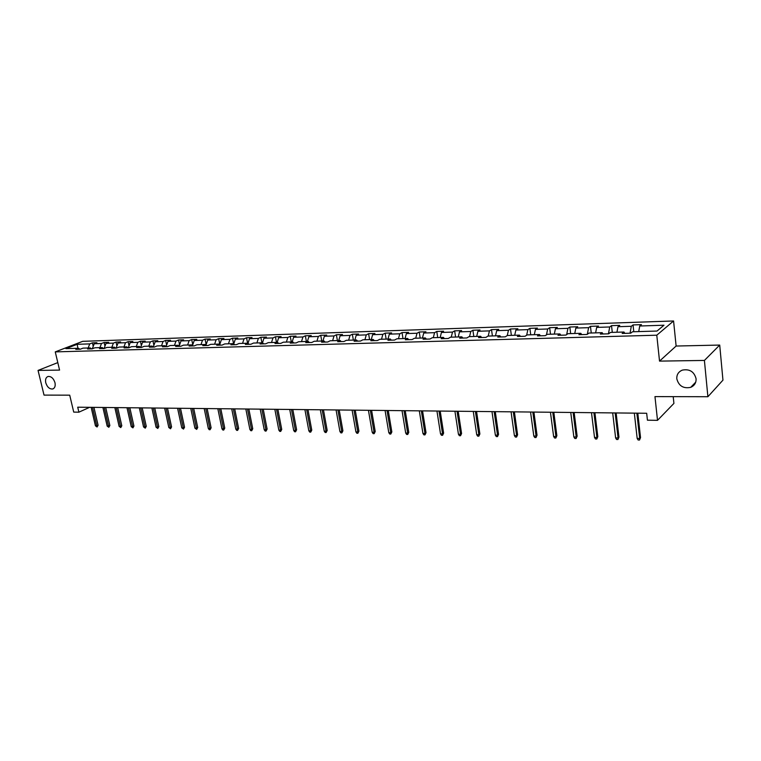 <?xml version="1.0" encoding="UTF-8"?>
<svg xmlns="http://www.w3.org/2000/svg" width="761" height="761" viewBox="0 0 761 761"><rect width="100%" height="100%" fill="white"/><g stroke="black" fill="none" stroke-linecap="round" stroke-linejoin="round"><path stroke-width="1.14" d="M54.982 382.707C55.601 386.055 54.83 388.148 52.68 388.985C49.532 389.213 47.22 387.14 45.755 382.764C45.127 379.406 45.898 377.313 48.067 376.467C51.215 376.248 53.517 378.331 54.982 382.707M696.077 378.721C696.258 382.821 694.47 385.703 690.703 387.349C683.397 388.804 678.764 385.96 676.805 378.835C676.605 374.688 678.432 371.787 682.284 370.131C689.552 368.752 694.156 371.615 696.077 378.721M673.571 320.971L82.702 341.328L55.258 351.886L656.781 335.201L673.571 320.971L676.12 346.036L659.53 361.114L704.41 360.438L719.716 345.066L676.12 346.036M719.716 345.066L722.95 380.148L707.892 396.728L654.964 396.605L657.514 420.338L673.913 403.406L673.209 396.643M57.798 362.607L38.05 370.417L44.024 395.102L69.717 395.168L73.722 412.101L78.897 412.177L89.655 407.316M704.41 360.438L707.892 396.728M79.8 349.213L78.526 348.272L75.786 349.337L80.295 349.204L83.025 348.138L90.283 347.92L87.563 348.995L92.138 348.861L94.859 347.787L102.24 347.558L99.529 348.643L104.181 348.509L106.892 347.425L114.397 347.197L111.696 348.291L116.423 348.148L119.125 347.064L126.754 346.835L124.062 347.929L128.866 347.787L131.558 346.693L139.311 346.455L136.628 347.558L141.517 347.425L144.2 346.312L152.086 346.074L149.413 347.187L154.388 347.045L157.051 345.932L165.07 345.694L162.416 346.816L167.477 346.664L170.131 345.542L178.283 345.294L175.639 346.426L180.795 346.274L183.43 345.142L191.724 344.895L189.099 346.036L194.331 345.884L196.956 344.743L205.394 344.486L202.787 345.637L208.114 345.484L210.721 344.333L219.311 344.077L216.723 345.228L222.145 345.075L224.733 343.915L233.475 343.658L230.897 344.819L236.424 344.657L238.983 343.487L247.886 343.221L245.337 344.4L250.949 344.238L253.499 343.059L262.564 342.792L260.024 343.972L265.751 343.801L268.281 342.621L277.508 342.345L274.987 343.534L280.819 343.363L283.33 342.174L292.719 341.889L290.236 343.097L296.172 342.916L298.654 341.718L308.224 341.432L305.751 342.64L311.801 342.469L314.264 341.251L324.015 340.957L321.57 342.184L327.734 342.003L330.16 340.776L340.1 340.481L337.684 341.708L343.962 341.527L346.369 340.291L356.5 339.996L354.112 341.232L360.514 341.052L362.883 339.806L373.213 339.492L370.854 340.747L377.38 340.557L379.72 339.301L390.25 338.987L387.92 340.253L394.569 340.053L396.89 338.788L407.62 338.464L405.328 339.748L412.11 339.549L414.393 338.265L425.332 337.941L423.078 339.225L429.994 339.025L432.238 337.732L443.406 337.399L441.18 338.702L448.248 338.493L450.455 337.19L461.841 336.857L459.663 338.16L466.864 337.951L469.033 336.638L480.657 336.295L478.517 337.618L485.87 337.399L488.001 336.077L499.863 335.725L497.761 337.056L505.275 336.838L507.359 335.496L519.468 335.135L517.413 336.486L525.08 336.257L527.116 334.907L539.492 334.545L537.485 335.896L545.314 335.668L547.302 334.307L559.934 333.936L557.975 335.306L565.975 335.068L567.915 333.699L580.824 333.308L578.921 334.688L587.092 334.45L588.976 333.071L602.16 332.671L600.315 334.069L608.667 333.822L610.493 332.424L623.982 332.024L622.184 333.432L630.726 333.185L632.496 331.777L657.028 331.045L663.982 325.213L639.725 326.003L641.428 324.643L633.028 324.918L633.789 331.729M78.526 348.272L65.912 348.643L77.184 344.305L89.75 343.896L92.414 342.859L93.223 346.398M633.028 324.918L631.307 326.279L617.97 326.707L619.739 325.356L611.511 325.632L609.732 326.973L596.681 327.401L598.498 326.06L590.45 326.336L588.614 327.668L575.849 328.077L577.713 326.754L569.837 327.011L567.944 328.333L555.444 328.742L557.356 327.43L549.642 327.687L547.701 328.99L535.459 329.389L537.428 328.086L529.865 328.343L527.877 329.637L515.882 330.027L517.899 328.742L510.488 328.98L508.462 330.274L496.705 330.655L498.759 329.37L491.501 329.618L489.437 330.892L477.918 331.263L480.01 329.998L472.895 330.236L470.783 331.501L459.492 331.863L461.632 330.607L454.659 330.835L452.51 332.091L441.437 332.452L443.606 331.206L436.776 331.435L434.588 332.671L423.734 333.023L425.941 331.786L419.235 332.015L417.018 333.242L406.364 333.594L408.609 332.367L402.027 332.586L399.782 333.803L389.337 334.146L391.611 332.928L385.152 333.147L382.869 334.355L372.624 334.688L374.926 333.48L368.59 333.689L366.279 334.897L356.224 335.221L358.555 334.022L352.343 334.231L350.003 335.43L340.138 335.744L342.488 334.555L336.391 334.764L334.022 335.943L324.338 336.257L326.726 335.078L320.733 335.278L318.336 336.457L308.833 336.762L311.239 335.591L305.351 335.791L302.935 336.961L293.603 337.256L296.029 336.096L290.255 336.295L287.82 337.446L278.64 337.751L281.094 336.6L275.425 336.781L272.961 337.932L263.953 338.226L266.426 337.085L260.852 337.266L258.369 338.407L249.522 338.693L252.015 337.561L246.535 337.741L244.034 338.873L235.339 339.159L237.851 338.027L232.466 338.207L229.955 339.33L221.403 339.606L223.934 338.493L218.645 338.664L216.105 339.786L207.705 340.053L210.255 338.949L205.051 339.121L202.502 340.224L194.245 340.49L196.804 339.396L191.696 339.558L189.128 340.662L181.004 340.928L183.582 339.834L178.559 339.996L175.972 341.09L167.991 341.347L170.578 340.262L165.632 340.424L163.044 341.508L155.187 341.765L157.793 340.69L152.932 340.852L150.326 341.917L142.602 342.174L145.218 341.099L140.433 341.261L137.808 342.326L130.217 342.574L132.842 341.518L128.133 341.67L125.508 342.726L118.031 342.973L120.666 341.917L116.033 342.07L113.399 343.125L106.036 343.363L108.69 342.317L104.133 342.469L101.479 343.515L94.24 343.744L96.894 342.707L92.414 342.859M657.514 420.338L647.43 420.196L646.679 413.271L77.717 407.192L78.897 412.177M91.567 348.871L90.283 347.92M94.24 343.744L92.3 348.795M101.479 343.515L99.91 347.634M103.515 348.528L102.24 347.558M106.036 343.363L104.086 348.509M113.399 343.125L111.829 347.273M115.662 348.177L114.397 347.197M118.031 342.973L116.081 348.158M125.508 342.726L123.948 346.911M128.01 347.815L126.754 346.835M130.217 342.574L128.276 347.806M137.808 342.326L136.257 346.55M140.566 347.444L139.311 346.455M142.602 342.174L140.671 347.444M150.326 341.917L148.776 346.179M153.332 347.073L152.086 346.074M155.187 341.765L153.284 347.035M163.044 341.508L161.503 345.798M166.317 346.702L165.07 345.694M167.991 341.347L166.136 346.55M175.972 341.09L174.45 345.408M179.52 346.312L178.283 345.294M181.004 340.928L179.206 346.055M189.128 340.662L187.606 345.018M192.952 345.922L191.724 344.895M194.245 340.49L192.495 345.542M202.502 340.224L200.99 344.619M206.621 345.523L205.394 344.486M207.705 340.053L206.012 345.009M216.105 339.786L214.612 344.219M220.528 345.123L219.311 344.077M221.403 339.606L219.767 344.467M229.955 339.33L228.462 343.801M234.683 344.714L233.475 343.658M235.339 339.159L233.77 343.905M244.034 338.873L242.559 343.382M249.085 344.286L247.886 343.221M249.522 338.693L248.01 343.335M258.369 338.407L256.904 342.954M263.753 343.867L262.564 342.792M263.953 338.226L262.488 342.792M272.961 337.932L271.506 342.526M278.688 343.43L277.508 342.345M278.64 337.751L277.194 342.355M287.82 337.446L286.374 342.079M293.889 342.983L292.719 341.889M293.603 337.256L292.167 341.908M302.935 336.961L301.508 341.632M309.375 342.536L308.224 341.432M308.833 336.762L307.406 341.451M318.336 336.457L316.928 341.166M325.156 342.079L324.015 340.957M324.338 336.257L322.93 340.995M334.022 335.943L332.624 340.7M341.232 341.613L340.1 340.481M340.138 335.744L338.74 340.519M350.003 335.43L348.624 340.224M357.613 341.128L356.5 339.996M356.224 335.221L354.854 340.043M366.279 334.897L364.919 339.739M374.317 340.643L373.213 339.492M372.624 334.688L371.263 339.549M382.869 334.355L381.518 339.244M391.335 340.148L390.25 338.987M389.337 334.146L387.996 339.054M399.782 333.803L398.45 338.74M408.695 339.644L407.62 338.464M406.364 333.594L405.042 338.55M417.018 333.242L415.706 338.226M426.398 339.13L425.332 337.941M423.734 333.023L422.431 338.027M434.588 332.671L433.294 337.703M444.453 338.607L443.406 337.399M441.437 332.452L440.153 337.504M452.51 332.091L451.244 337.171M462.869 338.065L461.841 336.857M459.492 331.863L458.236 336.961M470.783 331.501L469.537 336.628M481.665 337.523L480.657 336.295M477.918 331.263L476.681 336.41M489.437 330.892L488.21 336.067M500.852 336.961L499.863 335.725M496.705 330.655L495.497 335.848M508.462 330.274L507.254 335.563M520.438 336.391L519.468 335.135M515.882 330.027L514.702 335.278M527.877 329.637L526.65 335.221M540.434 335.81L539.492 334.545M535.459 329.389L534.298 334.697M547.701 328.99L546.446 334.897M560.857 335.221L559.934 333.936M555.444 328.742L554.312 334.098M567.944 328.333L566.66 334.583M581.718 334.612L580.824 333.308M575.849 328.077L574.745 333.489M588.614 327.668L587.302 334.298M603.035 333.993L602.16 332.671M596.681 327.401L595.616 332.871M609.732 326.973L608.429 333.832M624.819 333.356L623.982 332.024M617.97 326.707L616.943 332.234M631.307 326.279L630.041 333.204M639.725 326.003L638.726 331.587M659.53 361.114L656.781 335.201M38.05 370.417L59.577 370.093L55.258 351.886M77.184 344.305L77.917 348.291M89.75 343.896L88.171 347.977M611.511 325.632L612.291 332.376M590.45 326.336L591.259 333.004M569.837 327.011L570.655 333.613M549.642 327.687L550.488 334.212M529.865 328.343L530.731 334.802M510.488 328.98L511.373 335.382M491.501 329.618L492.405 335.943M472.895 330.236L473.808 336.495M454.659 330.835L455.582 337.037M436.776 331.435L437.718 337.57M419.235 332.015L420.186 338.093M402.027 332.586L402.997 338.607M385.152 333.147L386.141 339.111M368.59 333.689L369.589 339.606M352.343 334.231L353.351 340.081M336.391 334.764L337.408 340.557M320.733 335.278L321.76 341.023M305.351 335.791L306.398 341.48M290.255 336.295L291.301 341.936M275.425 336.781L276.481 342.374M260.852 337.266L261.917 342.811M246.535 337.741L247.61 343.23M232.466 338.207L233.56 343.734M218.645 338.664L219.796 344.391M205.051 339.121L206.164 344.571M191.696 339.558L192.771 344.752M178.559 339.996L179.596 344.942M165.632 340.424L166.64 345.142M152.932 340.852L153.893 345.342M140.433 341.261L141.365 345.542M128.133 341.67L129.037 345.751M116.033 342.07L116.909 345.96M104.133 342.469L104.97 346.179M636.862 413.166L639.697 438.479L640.534 437.613L639.516 440.029L639.697 438.479L637.176 438.422L634.332 413.137M640.534 437.613L637.804 413.175M639.516 440.029L638.118 439.991L637.176 438.422M615.154 412.938L618.084 437.975L618.95 437.118L617.932 439.506L618.084 437.975L615.62 437.917L612.681 412.909M618.95 437.118L616.125 412.947M617.932 439.506L616.562 439.478L615.62 437.917M593.913 412.709L596.928 437.48L597.813 436.643L596.795 439.002L596.928 437.48L594.512 437.432L591.497 412.681M597.813 436.643L594.912 412.719M596.795 439.002L595.454 438.964L594.512 437.432M573.119 412.491L576.21 437.004L577.133 436.167L576.106 438.507L576.21 437.004L573.851 436.947L570.75 412.462M577.133 436.167L574.155 412.5M576.106 438.507L574.793 438.469L573.851 436.947M552.762 412.272L555.93 436.529L556.871 435.711L555.844 438.022L555.93 436.529L553.618 436.481L550.441 412.243M556.871 435.711L553.818 412.281M555.844 438.022L554.56 437.984L553.618 436.481M532.824 412.053L536.067 436.072L537.028 435.254L536.001 437.546L536.067 436.072L533.794 436.015L530.55 412.034M537.028 435.254L533.908 412.072M536.001 437.546L534.745 437.508L533.794 436.015M513.295 411.844L516.605 435.615L517.594 434.816L516.557 437.071L516.605 435.615L514.379 435.568L511.069 411.825M517.594 434.816L514.398 411.863M516.557 437.071L515.33 437.042L514.379 435.568M494.155 411.644L497.532 435.178L498.541 434.379L497.513 436.614L497.532 435.178L495.354 435.121L491.977 411.615M498.541 434.379L495.287 411.653M497.513 436.614L496.305 436.586L495.354 435.121M475.406 411.444L478.84 434.74L479.877 433.951L478.84 436.167L478.84 434.74L476.709 434.693L473.266 411.416M479.877 433.951L476.557 411.454M478.84 436.167L477.651 436.139L476.709 434.693M457.028 411.244L460.529 434.312L461.575 433.532L460.538 435.73L460.529 434.312L458.436 434.265L454.926 411.225M461.575 433.532L458.198 411.254M460.538 435.73L459.378 435.701L458.436 434.265M439.002 411.054L442.56 433.894L443.625 433.123L442.588 435.302L442.56 433.894L440.514 433.846L436.947 411.035M443.625 433.123L440.2 411.064M442.588 435.302L441.456 435.273L440.514 433.846M421.337 410.864L424.952 433.485L426.027 432.724L424.99 434.873L424.952 433.485L422.935 433.447L419.321 410.845M426.027 432.724L422.545 410.873M424.99 434.873L423.877 434.854L422.935 433.447M404.005 410.674L407.668 433.085L408.771 432.334L407.734 434.464L407.668 433.085L405.699 433.038L402.027 410.655M408.771 432.334L405.242 410.693M407.734 434.464L406.631 434.436L405.699 433.038M387.016 410.493L390.726 432.695L391.839 431.944L390.793 434.055L390.726 432.695L388.785 432.648L385.076 410.474M391.839 431.944L388.262 410.512M390.793 434.055L389.727 434.027L388.785 432.648M370.331 410.322L374.089 432.305L375.221 431.563L374.184 433.656L374.089 432.305L372.196 432.267L368.429 410.293M375.221 431.563L371.596 410.331M374.184 433.656L373.128 433.637L372.196 432.267M353.97 410.141L357.775 431.925L358.916 431.192L357.879 433.266L357.775 431.925L355.91 431.887L352.105 410.122M358.916 431.192L355.254 410.16M357.879 433.266L356.842 433.247L355.91 431.887M337.913 409.97L341.756 431.554L342.907 430.831L341.87 432.885L341.756 431.554L339.92 431.516L336.077 409.951M342.907 430.831L339.206 409.989M341.87 432.885L340.852 432.857L339.92 431.516M322.15 409.799L326.031 431.192L327.192 430.469L326.155 432.505L326.031 431.192L324.234 431.154L320.343 409.779M327.192 430.469L323.454 409.818M326.155 432.505L325.156 432.486L324.234 431.154M306.673 409.637L310.583 430.831L311.763 430.117L310.726 432.134L310.583 430.831L308.823 430.793L304.904 409.618M311.763 430.117L307.986 409.646M310.726 432.134L309.746 432.115L308.823 430.793M291.473 409.475L295.42 430.479L296.619 429.775L295.582 431.772L295.42 430.479L293.689 430.441L289.732 409.456M296.619 429.775L292.804 409.485M295.582 431.772L294.621 431.753L293.689 430.441M276.547 409.313L280.533 430.136L281.732 429.432L280.695 431.411L280.533 430.136L278.83 430.098L274.835 409.294M281.732 429.432L277.889 409.332M280.695 431.411L279.753 431.392L278.83 430.098M261.879 409.161L265.903 429.794L267.111 429.099L266.074 431.068L265.903 429.794L264.229 429.756L260.205 409.142M267.111 429.099L263.239 409.171M266.074 431.068L265.151 431.04L264.229 429.756M247.477 408.999L251.53 429.461L252.747 428.776L251.71 430.716L251.53 429.461L249.884 429.423L245.832 408.99M252.747 428.776L248.847 409.018M251.71 430.716L250.797 430.697L249.884 429.423M233.323 408.857L237.403 429.128L238.631 428.453L237.603 430.384L237.403 429.128L235.786 429.099L231.705 408.838M238.631 428.453L234.702 408.866M237.603 430.384L236.7 430.355L235.786 429.099M219.415 408.705L223.515 428.814L224.761 428.139L223.724 430.051L223.515 428.814L221.936 428.776L217.827 408.686M224.761 428.139L220.804 408.714M223.724 430.051L222.849 430.022L221.936 428.776M205.746 408.562L209.874 428.491L211.12 427.825L210.093 429.718L209.874 428.491L208.314 428.453L204.186 408.543M211.12 427.825L207.135 408.571M210.093 429.718L209.227 429.699L208.314 428.453M192.305 408.41L196.462 428.186L197.717 427.52L196.68 429.394L196.462 428.186L194.921 428.148L190.773 408.4M197.717 427.52L193.713 408.429M196.68 429.394L194.921 428.148M179.092 408.276L183.268 427.872L184.533 427.225L183.506 429.08L183.268 427.872L181.765 427.844L177.579 408.257M184.533 427.225L180.5 408.286M183.506 429.08L181.765 427.844M166.098 408.134L170.302 427.577L171.567 426.921L170.54 428.776L170.302 427.577L168.818 427.539L164.614 408.115M171.567 426.921L167.515 408.153M170.54 428.776L168.818 427.539M153.322 408.001L157.537 427.273L158.821 426.636L157.793 428.462L157.537 427.273L156.081 427.244L151.867 407.982M158.821 426.636L154.749 408.01M157.793 428.462L156.081 427.244M140.756 407.858L144.99 426.988L146.274 426.35L145.256 428.167L144.99 426.988L143.553 426.95L139.32 407.848M146.274 426.35L142.193 407.877M145.256 428.167L143.553 426.95M128.39 407.734L132.652 426.702L133.936 426.065L132.918 427.872L132.652 426.702L131.234 426.664L126.982 407.715M133.936 426.065L129.836 407.744M132.918 427.872L131.234 426.664M116.233 407.601L120.504 426.417L121.798 425.789L120.78 427.577L120.504 426.417L119.116 426.388L114.844 407.582M121.798 425.789L117.679 407.611M120.78 427.577L119.116 426.388M104.267 407.468L108.547 426.141L109.85 425.523L108.833 427.292L108.547 426.141L107.177 426.112L102.897 407.458M109.85 425.523L105.712 407.487M108.833 427.292L107.177 426.112M92.49 407.344L96.79 425.865L98.083 425.247L97.075 427.007L96.79 425.865L95.439 425.837L91.139 407.335M98.083 425.247L93.945 407.363M97.075 427.007L95.439 425.837M52.68 388.985L53.394 388.69M690.703 387.349L695.725 382.146"/></g></svg>
